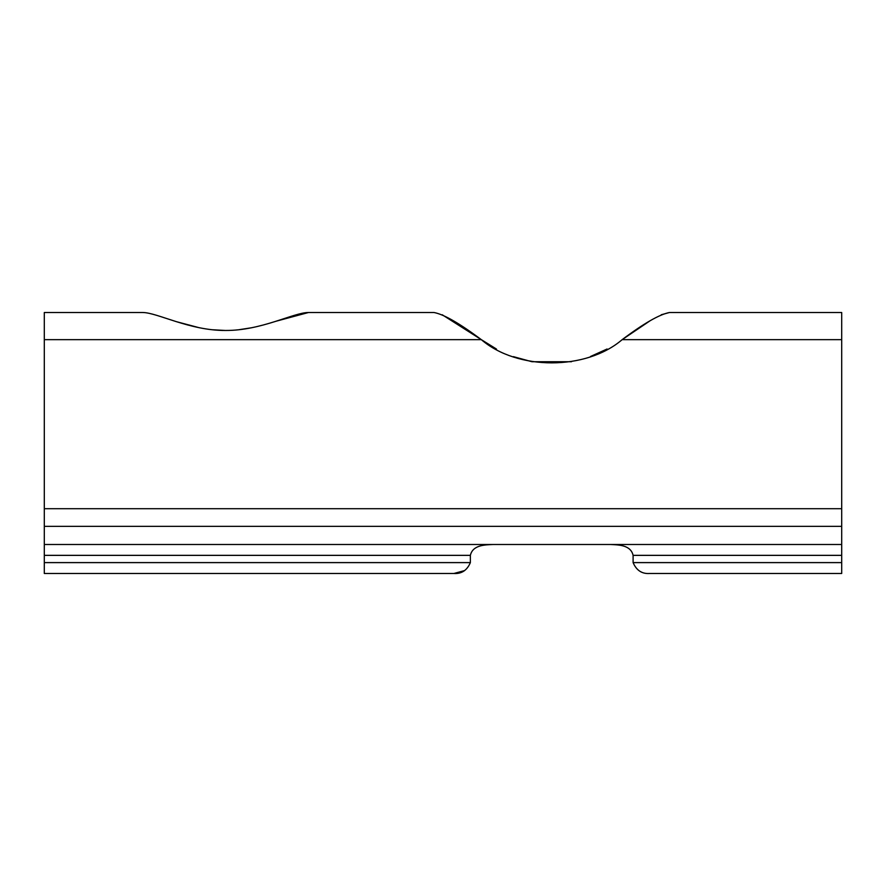 <?xml version="1.0" encoding="UTF-8"?>
<svg xmlns="http://www.w3.org/2000/svg" width="886" height="886" viewBox="0 0 886 886"><rect width="100%" height="100%" fill="white"/><g stroke="black" fill="none" stroke-linecap="round" stroke-linejoin="round"><path stroke-width="1.33" d="M650.125 320.743L622.149 339.648C586.244 370.558 517.335 370.625 481.32 339.648L44.3 339.648L44.3 312.514L142.58 312.514C157.032 312.415 189.582 330.7 225.531 330.467C261.558 330.677 293.886 312.448 308.472 312.514L434.018 312.514C443.864 314.342 459.635 323.39 481.32 339.648L442.203 314.751M225.387 330.467L212.263 329.747M199.117 327.698L176.58 321.718M481.32 339.648L496.448 349.04M513.393 356.648L531.921 361.721M532.021 361.732L571.481 361.732M590.508 356.493L607.076 349.006M669.451 312.514L841.7 312.514L841.7 339.648L622.149 339.648C643.679 323.479 659.439 314.43 669.451 312.514L674.966 312.514L669.451 312.514L661.266 314.751M428.503 312.514L308.472 312.514L316.136 312.514L308.472 312.514L275.878 321.275M610.288 544.491C618.616 544.879 630.721 544.912 633.102 555.356L633.102 562.61L841.7 562.61L841.7 573.486L649.604 573.486L841.7 573.486M841.7 339.648L841.7 562.61M44.3 573.486L44.3 562.61L470.366 562.61C467.033 570.385 461.54 574.006 453.876 573.486L44.3 573.486L453.876 573.486L464.629 570.573M134.916 312.514L44.3 312.514M251.879 327.709L238.788 329.747M841.7 312.514L674.966 312.514M44.3 339.648L44.3 544.491L841.7 544.491M470.366 562.61L470.366 555.356C472.781 544.901 484.841 544.879 493.181 544.491M470.366 555.356L44.3 555.356L44.3 562.61M388.633 573.486L453.876 573.486M44.3 555.356L44.3 544.491M649.604 573.486C641.94 574.017 636.447 570.385 633.102 562.61M841.7 555.356L633.102 555.356M841.7 508.708L44.3 508.708M841.7 526.362L44.3 526.362"/></g></svg>
